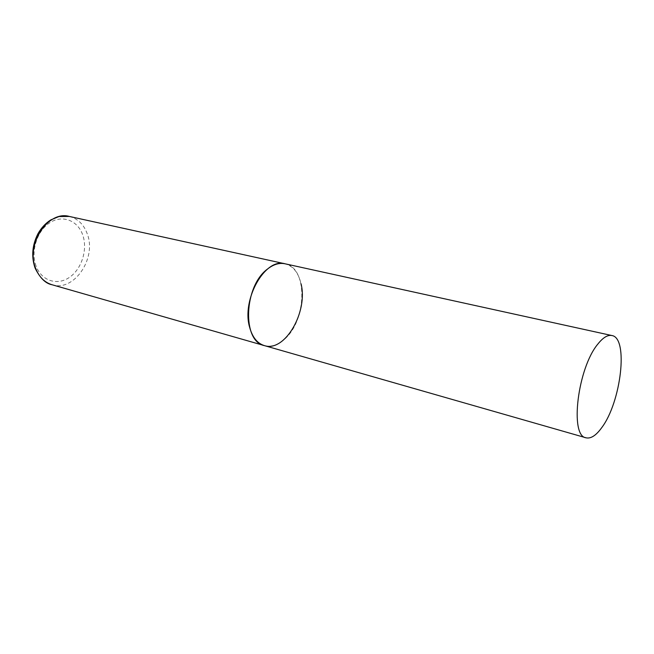 <?xml version="1.0" encoding="UTF-8"?>
<svg xmlns="http://www.w3.org/2000/svg" width="654" height="654" viewBox="0 0 654 654"><rect width="100%" height="100%" fill="white"/><g stroke="black" fill="none" stroke-linecap="round" stroke-linejoin="round"><path stroke-width="0.49" stroke-dasharray="3.27 2.45" d="M264.347 345.598C270.944 347.282 277.549 345.23 284.179 339.451C306.963 320.852 308.148 267.584 285.03 263.791C293.066 265.949 298.396 272.595 301.028 283.73M69.324 216.441C77.932 218.657 83.949 224.567 87.383 234.181C96.71 258.551 73.959 292.052 52.058 284.752M36.109 266.113C30.436 251.373 37.106 230.56 49.998 222.597C62.809 214.406 78.039 220.725 82.829 235.26C87.8 249.673 81.685 269.023 69.496 277.329C57.389 285.847 41.586 280.983 36.109 266.113M35.112 268.115L34.907 267.551"/><path stroke-width="0.98" d="M249.656 327.384C241.277 299.442 265.238 257.472 285.03 263.791C279.299 262.606 273.429 264.371 267.421 269.105C243.721 286.378 242.013 341.552 264.347 345.598C257.324 343.407 252.428 337.341 249.656 327.384M301.028 283.73C308.271 311.835 284.809 352.596 264.347 345.598L52.058 284.752C44.562 282.454 39.101 277.002 35.684 268.41C25.465 244.326 48.11 210.212 69.324 216.441L58.991 216.539L50.84 219.883C45.616 223.194 41.316 227.813 37.957 233.74C32.267 244.997 31.245 256.27 34.907 267.551M601.77 427.602C621.104 402.096 628.707 337.799 611.882 335.535C607.73 334.701 603.07 337.521 597.911 343.996C577.645 367.957 569.487 436.193 586.033 437.804C590.832 438.908 596.08 435.507 601.77 427.602M611.882 335.535L69.324 216.441M52.058 284.752C45.657 283.632 40.008 278.081 35.112 268.115M264.347 345.598L586.033 437.804"/></g></svg>
